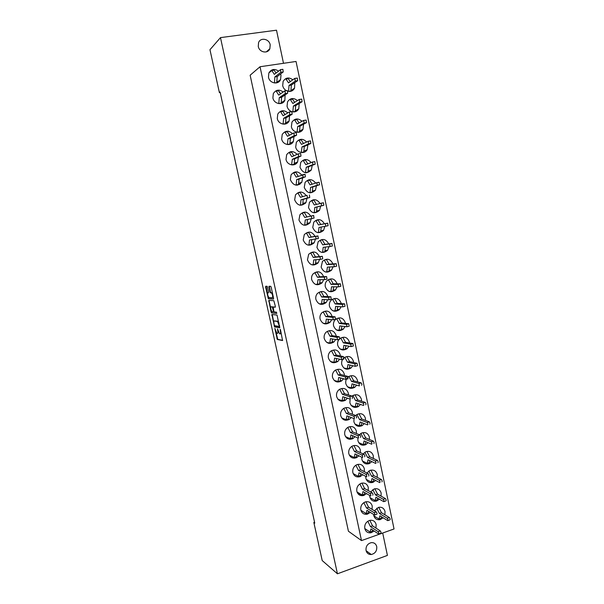 <?xml version="1.0" encoding="UTF-8"?>
<svg xmlns="http://www.w3.org/2000/svg" width="604" height="604" viewBox="0 0 604 604"><rect width="100%" height="100%" fill="white"/><g stroke="black" fill="none" stroke-linecap="round" stroke-linejoin="round"><path stroke-width="0.91" d="M274.858 328.395L277.319 339.471L282.551 340.528L280.513 329.92L280.165 329.248L280.377 331.113C280.709 332.887 280.618 333.808 280.09 333.884L279.456 333.71L277.53 328.833L277.704 330.667C278.029 332.419 277.938 333.332 277.425 333.408L276.806 333.242L274.858 328.395M270.192 44.809L269.867 48.697C267.919 54.118 259.297 52.488 258.278 46.455L258.55 42.68C260.43 37.108 269.188 38.747 270.192 44.809M376.737 546.628C377.055 550.893 375.235 553.521 371.271 554.51C368.561 554.578 366.817 553.241 366.047 550.508C365.707 546.333 367.474 543.706 371.324 542.634C374.133 542.475 375.937 543.811 376.737 546.628M365.745 476.367L365.865 478.247C367.021 481.864 369.384 483.245 372.955 482.377L375.68 480.467M377.213 477.349L377.236 474.48C376.035 470.773 373.612 469.421 369.95 470.418L366.877 472.985M354.48 458.194L353.551 457.22M361.811 457.205L361.894 459.508C363.147 463.306 365.639 464.657 369.361 463.585L371.905 461.63M373.34 458.466L373.31 455.831C372.019 451.943 369.467 450.614 365.654 451.83L363.125 453.929M349.988 439.304L349.248 438.262M349.776 439.055L347.217 437.908M357.893 437.938L357.908 440.686C359.267 444.657 361.872 445.986 365.737 444.68L368.123 442.679M369.437 439.478L369.369 437.085C367.972 433.023 365.299 431.724 361.351 433.174L359.403 434.767M345.601 420.293L345.058 419.289M353.989 418.572L353.899 421.766C355.363 425.911 358.089 427.217 362.083 425.677L364.325 423.623M365.511 420.392L365.412 418.255C363.902 414.019 361.117 412.743 357.047 414.442L355.718 415.492M341.305 401.177L340.935 400.278M350.101 399.093L349.875 402.762C351.445 407.081 354.284 408.349 358.391 406.575L360.512 404.446M361.562 401.192L361.426 399.327C359.81 394.925 356.911 393.687 352.728 395.62L351.989 396.201M337.077 381.97L336.836 381.192M357.576 381.887L357.432 380.316C355.696 375.741 352.691 374.54 348.41 376.722C346.235 378.504 345.375 380.822 345.828 383.661C347.511 388.153 350.463 389.384 354.676 387.368L356.677 385.156M332.902 362.687L332.766 362.03M353.559 362.476L353.416 361.215C351.558 356.466 348.455 355.303 344.091 357.727C342.091 359.516 341.313 361.766 341.758 364.469C343.563 369.127 346.613 370.327 350.916 368.062L352.827 365.737M339.773 338.648C337.93 340.429 337.236 342.604 337.674 345.178C339.591 350.003 342.747 351.166 347.119 348.667L348.953 346.205M349.505 342.959L349.376 342.015C347.504 337.228 344.378 336.043 339.999 338.459M345.42 323.344L345.322 322.725C343.231 317.659 339.939 316.572 335.454 319.478C333.763 321.237 333.136 323.344 333.567 325.805C335.605 330.788 338.844 331.913 343.291 329.18L345.043 326.538M341.298 303.623L341.245 303.344C339.033 298.119 335.665 297.077 331.128 300.203C329.58 301.94 329.021 303.978 329.444 306.326C331.604 311.468 334.926 312.555 339.418 309.595L341.101 306.749M337.13 283.797C334.782 278.482 331.339 277.493 326.802 280.837C325.39 282.544 324.884 284.514 325.299 286.757C327.572 292.049 330.977 293.106 335.514 289.92L337.123 286.832M332.932 263.88C330.335 258.701 326.847 257.863 322.476 261.366L321.132 267.096C323.525 272.532 326.998 273.552 331.566 270.154L333.098 266.794M328.689 243.865C325.866 238.844 322.347 238.15 318.142 241.789L316.941 247.338C319.448 252.91 322.997 253.899 327.587 250.298L329.021 246.643M324.408 223.759C321.373 218.905 317.832 218.354 313.801 222.113L312.736 227.474C315.356 233.189 318.965 234.148 323.57 230.358L324.892 226.364M320.044 203.457C316.79 198.875 313.257 198.497 309.452 202.332L308.508 207.519C311.234 213.363 314.911 214.299 319.524 210.32L320.701 206.077M315.613 183.027C312.162 178.761 308.652 178.565 305.088 182.446L304.257 187.466C307.096 193.439 310.826 194.352 315.439 190.192L316.473 185.76M311.128 162.521C307.519 158.573 304.046 158.542 300.724 162.446L299.992 167.308C302.929 173.408 306.711 174.299 311.324 169.973L312.208 165.337M306.598 141.948C302.861 138.301 299.448 138.429 296.345 142.348L295.703 147.059C296.677 152.82 304.635 154.601 307.179 149.671L307.904 144.824M302.038 121.298C298.202 117.946 294.843 118.225 291.951 122.136L291.385 126.704C292.381 132.586 300.55 134.352 303.004 129.264L303.563 124.213M297.447 100.581C293.536 97.508 290.237 97.916 287.549 101.812L287.051 106.244C287.731 108.931 289.301 110.728 291.77 111.649M291.86 111.672C294.895 112.404 297.213 111.438 298.799 108.773L299.176 103.51M292.827 79.796C288.871 76.972 285.639 77.501 283.125 81.381L282.695 85.685C283.231 87.92 284.461 89.588 286.394 90.691M287.753 91.242C290.788 91.883 293.061 90.864 294.563 88.176L294.76 82.71M363.721 495.401L362.604 494.857M369.678 495.446L369.814 496.896C370.886 500.339 373.121 501.728 376.534 501.071L379.44 499.198M381.064 496.133L381.139 493.045C380.037 489.519 377.734 488.145 374.223 488.93L370.645 491.943M373.619 514.434L373.748 515.454C374.729 518.73 376.843 520.127 380.09 519.659L383.185 517.824M384.899 514.812L385.027 511.528C384.008 508.168 381.826 506.779 378.489 507.368L374.412 510.795M368.206 490.561L368.281 487.436C367.119 483.804 364.725 482.43 361.109 483.336C357.81 484.914 356.383 487.564 356.828 491.279C357.953 494.827 360.271 496.209 363.797 495.446L366.545 493.642M364.303 471.649L364.325 468.749C363.064 464.929 360.535 463.585 356.76 464.718C353.68 466.371 352.366 468.968 352.827 472.509C354.042 476.231 356.496 477.598 360.18 476.616L362.74 474.774M360.377 452.63L360.346 449.965C358.98 445.963 356.33 444.65 352.396 446.024C349.535 447.738 348.334 450.282 348.802 453.642C350.124 457.553 352.706 458.897 356.541 457.673L358.919 455.809M356.42 433.506L356.352 431.097C354.865 426.915 352.094 425.631 348.032 427.255C345.382 429.014 344.288 431.49 344.756 434.691C346.19 438.783 348.893 440.097 352.872 438.632L355.092 436.722M352.442 414.269L352.336 412.139C350.735 407.776 347.844 406.53 343.661 408.41C341.215 410.191 340.226 412.608 340.694 415.643C342.242 419.916 345.065 421.199 349.172 419.486L351.249 417.523M348.433 394.925L348.297 393.091C346.583 388.546 343.578 387.338 339.289 389.474C337.04 391.271 336.149 393.619 336.609 396.511C338.278 400.958 341.215 402.204 345.435 400.241L347.391 398.21M344.393 375.477L344.242 373.944C342.408 369.225 339.297 368.062 334.918 370.456C332.849 372.26 332.049 374.533 332.502 377.274C334.291 381.902 337.342 383.11 341.66 380.89L343.51 378.768M340.316 355.922L340.173 354.714C338.21 349.822 334.993 348.704 330.547 351.347C328.651 353.136 327.934 355.341 328.38 357.953C330.29 362.747 333.446 363.918 337.847 361.449L339.614 359.199M336.202 336.254L336.081 335.386C333.989 330.328 330.682 329.248 326.168 332.14C324.446 333.921 323.797 336.05 324.235 338.534C326.273 343.502 329.527 344.62 333.989 341.909L335.688 339.508M332.057 316.481L331.966 315.96C329.754 310.75 326.364 309.709 321.796 312.842C320.218 314.593 319.644 316.655 320.075 319.018C322.234 324.144 325.571 325.231 330.094 322.272L331.732 319.682M327.866 296.609L327.829 296.443C325.496 291.075 322.023 290.079 317.417 293.438C315.983 295.167 315.477 297.153 315.892 299.41C318.172 304.695 321.6 305.737 326.16 302.551L327.73 299.727M323.631 276.632C321.094 271.279 317.568 270.381 313.046 273.937C311.732 275.628 311.279 277.553 311.687 279.705C314.088 285.141 317.591 286.145 322.189 282.732L323.691 279.644M319.357 256.557C316.572 251.37 313.008 250.622 308.659 254.337L307.459 259.901C309.98 265.481 313.559 266.455 318.18 262.831L319.599 259.433M315.046 236.391C312.026 231.377 308.44 230.788 304.28 234.624L303.216 239.999C305.858 245.722 309.497 246.666 314.133 242.831L315.454 239.108M310.683 216.104C307.444 211.302 303.85 210.871 299.886 214.805L298.95 220.007C301.706 225.858 305.405 226.772 310.048 222.748L311.241 218.671M306.205 195.598C302.755 191.136 299.176 190.894 295.484 194.881L294.661 199.909C297.523 205.888 301.283 206.779 305.934 202.567L306.983 198.293M301.683 175.017C298.044 170.894 294.51 170.841 291.075 174.85L290.35 179.705C293.325 185.821 297.138 186.689 301.789 182.302L302.687 177.818M297.108 154.367C293.325 150.577 289.844 150.69 286.651 154.707L286.017 159.411C287.006 165.202 295.062 166.93 297.606 161.94L298.346 157.236M292.495 133.643C288.606 130.17 285.179 130.441 282.219 134.458L281.668 139.011C282.672 144.922 290.939 146.636 293.393 141.487L293.959 136.564M287.851 112.857C283.88 109.686 280.52 110.102 277.772 114.096L277.289 118.505C278.316 124.53 286.794 126.244 289.15 120.943L289.543 115.794M283.178 92.004C279.154 89.113 275.862 89.649 273.31 93.628L272.895 97.901C273.937 104.039 282.612 105.745 284.877 100.302L285.08 94.934M278.482 71.076C274.427 68.441 271.204 69.098 268.833 73.046L268.478 77.191C269.535 83.435 278.406 85.141 280.573 79.569L280.988 75.296L280.588 73.982M372.087 509.376L372.223 506.039C371.15 502.581 368.893 501.199 365.435 501.886C361.932 503.374 360.392 506.069 360.815 509.965C361.849 513.324 364.038 514.729 367.391 514.163L370.343 512.396M375.945 528.077L376.141 524.551C375.159 521.267 373.03 519.878 369.754 520.369C366.032 521.743 364.378 524.476 364.786 528.56C365.73 531.746 367.791 533.151 370.969 532.781L374.133 531.044M271.891 314.48L274.563 326.915L279.758 327.738L277.047 315.077L271.891 314.48M219.38 92.601L220.075 91.982L314.775 523.155L313.831 522.43L322.211 560.565L337.44 573.8L220.475 37.622L209.958 49.709L219.38 92.601L220.181 92.48M267.557 287.187L267.081 286.273L265.707 286.266L265.632 287.172L268.387 298.784L273.484 299.071L273.567 298.165L271.173 287.217L270.773 286.319L268.984 286.281L269.92 291.845L270.328 292.744L271.46 292.887C272.676 294.888 272.963 296.511 272.329 297.734L268.825 297.5C267.632 295.53 267.346 293.937 267.957 292.706L268.501 292.721L268.576 291.815L267.557 287.187M271.068 311.966L268.803 300.399L273.839 300.694L275.349 306.303L275.265 307.202L273.189 307.036L273.778 310.992L274.261 311.936L276.481 312.17L276.715 313.438L271.475 312.872L271.166 310.29M362.506 495.703L357.281 492.63M290.056 144.326L291.098 143.714M295.197 164.288L295.281 163.405M324.688 323.872L324.665 323.442M328.78 343.321L328.704 342.785M341.154 400.852L340.603 401.011M354.442 474.283L353.997 474.427M314.563 522.181L313.831 522.43M337.44 573.8L387.421 555.401L382.694 533.022M250.139 75.221L348.425 531.233L361.494 540.603L260.03 66.742L250.139 75.221M283.495 63.299L276.504 30.2L220.475 37.622M260.03 66.742L296.043 61.465L394.042 528.961L361.494 540.603M277.636 333.355L278.308 331.521M280.309 333.831L281.011 332.192M275.832 331.566L277.757 339.35L282.695 340.354M272.449 297.704L273.159 296.292M272.676 294.08L271.906 292.774L271.249 292.797M269.324 286.281L270.365 291.74L270.773 292.638L271.702 292.691M268.093 296.27L268.825 298.67L273.604 298.95M266.047 286.266L267.587 293.967M270.705 308.168L269.173 301.185L268.727 301.29M269.135 300.414L269.173 301.185M275.386 307.066L273.589 306.938M276.813 313.295L271.543 312.902M271.068 306.862C270.449 308.063 270.743 309.656 271.951 311.641L273.302 311.838L273.386 310.954L272.306 306.991L271.385 306.787M273.355 311.823L273.891 311.385M273.046 307.383L272.238 306.96M271.513 306.749L272.676 306.847M271.513 311.86L271.989 312.789M274.526 325.609L275.062 326.832L279.886 327.572M272.208 314.518L273.846 322.513M274.322 325.065L274.654 325.722L279.154 326.402L279.214 325.79L277.576 321.494L274.291 320.988C273.793 321.086 273.703 322.015 274.035 323.759L274.322 325.065M279.199 326.394L279.697 326.183M279.025 323.125L278.021 321.381L277.357 321.396M274.556 320.92L277.81 321.283M369.837 520.346L372.54 525.85L380.256 530.901C381.079 532.094 381.252 532.887 380.777 533.287L378.904 533.959M372.54 529.987L372.162 531.361L370.071 532.101L364.778 528.523M367.813 521.222L370.433 526.59L378.112 531.663C378.934 532.856 379.108 533.657 378.64 534.049L370.932 528.915L370.071 532.101M372.54 525.85L370.433 526.59M373.838 515.831L378.98 519.04L379.886 515.793L387.745 520.633C388.244 520.225 388.07 519.432 387.232 518.255L379.395 513.476L376.737 508.168M388.025 520.535L389.874 519.885C390.373 519.478 390.199 518.685 389.354 517.507L381.486 512.751L378.746 507.3M378.98 519.04L381.056 518.315L381.486 516.782M379.395 513.476L381.486 512.751M365.881 501.773L368.591 507.239L376.239 511.913C377.07 513.098 377.236 513.891 376.753 514.298L374.873 514.955M368.629 511.324L368.229 512.871L366.13 513.596L360.89 510.282M363.85 502.634L366.477 507.964L374.087 512.66C374.91 513.845 375.084 514.638 374.601 515.046L366.975 510.297L366.13 513.596M368.591 507.239L366.477 507.964M370.018 497.628L375.076 500.573L375.967 497.213L383.751 501.667C384.257 501.252 384.084 500.452 383.246 499.281L375.469 494.88L372.811 489.618M384.031 501.569L385.881 500.927C386.394 500.512 386.22 499.719 385.375 498.557L377.568 494.17L374.827 488.764M375.076 500.573L377.16 499.855L377.613 498.157M375.469 494.88L377.568 494.17M361.909 483.102L364.62 488.53L372.2 492.826C373.038 494.004 373.204 494.804 372.706 495.22M364.703 492.577L364.28 494.283L362.173 495.001L357.017 491.966M359.871 483.955L362.498 489.248L370.048 493.559C370.871 494.736 371.037 495.537 370.546 495.952L362.996 491.588L362.173 495.001M361.819 483.125L360.754 483.479M364.62 488.53L362.498 489.248M366.205 479.349L371.15 482.007L372.026 478.542L379.735 482.611C380.248 482.181 380.082 481.388 379.244 480.225L371.528 476.201L368.863 470.977M381.879 481.894C382.392 481.464 382.226 480.671 381.388 479.508L373.634 475.499L370.886 470.139L369.618 470.561M381.388 479.508L379.237 480.218L381.388 479.508M371.15 482.007L373.249 481.312L373.725 479.433M371.528 476.201L373.634 475.499M356.503 464.831L357.923 464.37L360.626 469.738L368.161 473.657C368.976 474.82 369.142 475.612 368.651 476.05M360.754 473.725L360.316 475.62L358.195 476.314L353.159 473.581M355.869 465.193L358.497 470.441L365.994 474.366C366.809 475.537 366.975 476.329 366.485 476.767L359.002 472.796L358.195 476.314M360.626 469.738L358.497 470.441M362.408 460.995L367.209 463.359L368.062 459.78L375.711 463.464C376.216 463.011 376.058 462.219 375.235 461.079L367.564 457.424L364.899 452.245M377.862 462.762C378.368 462.309 378.21 461.516 377.387 460.376L369.678 456.745L366.945 451.452L365.45 451.928M367.209 463.359L369.316 462.679L369.807 460.618M367.564 457.424L369.678 456.745M352.306 446.077L353.929 445.563L356.617 450.856L364.099 454.389C364.907 455.537 365.065 456.337 364.582 456.79M356.783 454.774L356.33 456.858L354.201 457.538L349.316 455.129M351.845 446.333L354.48 451.543L361.924 455.084C362.725 456.231 362.883 457.032 362.408 457.485L354.986 453.906L354.201 457.538M356.617 450.856L354.48 451.543M358.633 442.566L363.253 444.619L364.084 440.928L371.671 444.219C372.162 443.759 372.011 442.959 371.196 441.826L363.585 438.564L360.913 433.43M373.831 443.54C374.329 443.072 374.17 442.271 373.363 441.146L365.707 437.9L362.981 432.675L361.305 433.196M363.253 444.619L365.367 443.955L365.873 441.705M363.585 438.564L365.707 437.9M348.115 427.209L349.912 426.658L352.593 431.883L360.022 435.023C360.807 436.156 360.966 436.956 360.49 437.432M352.796 435.726L352.321 438.013L350.184 438.678L345.488 436.586M347.806 427.39L350.448 432.547L357.832 435.711C358.617 436.843 358.776 437.643 358.3 438.111L350.947 434.925L350.184 438.678M352.593 431.883L350.448 432.547M354.88 424.046L359.274 425.797L360.082 421.985L367.602 424.891C368.093 424.401 367.942 423.6 367.149 422.49L359.584 419.614L356.911 414.518M369.776 424.219C370.267 423.729 370.116 422.936 369.316 421.826L361.713 418.965L359.002 413.808L357.168 414.367M359.274 425.797L361.396 425.141L361.924 422.694M359.584 419.614L361.713 418.965M343.933 408.244L345.873 407.662L348.546 412.819L355.915 415.567C356.692 416.684 356.843 417.485 356.375 417.976M348.787 416.579L348.297 419.07L346.152 419.72L341.698 417.96M343.752 408.349L346.386 413.468L353.718 416.231C354.495 417.349 354.646 418.157 354.178 418.647L346.9 415.862L346.152 419.72M348.546 412.819L346.386 413.468M351.151 405.443L355.28 406.877L356.066 402.959L363.517 405.458C364.001 404.952 363.857 404.151 363.072 403.057L355.567 400.573L352.887 395.522M365.699 404.808C366.183 404.303 366.032 403.495 365.254 402.4L357.704 399.939L355.001 394.857L353.03 395.431M355.28 406.877L357.409 406.243L357.946 403.585M355.567 400.573L357.704 399.939M339.735 389.18L341.819 388.576L344.476 393.665L351.792 396.013C352.555 397.115 352.706 397.915 352.238 398.429M344.756 397.334L344.257 400.044L342.098 400.679L337.93 399.244M339.667 389.225L342.309 394.291L349.588 396.662C350.35 397.764 350.501 398.572 350.041 399.078L342.823 396.7L342.098 400.679M344.476 393.665L342.309 394.291M347.443 386.734L351.264 387.866L352.034 383.834L359.418 385.933L358.98 383.517L351.528 381.434L348.848 376.428M361.6 385.299C362.083 384.771 361.939 383.97 361.169 382.883L353.672 380.814L350.984 375.809L348.878 376.405M351.264 387.866L353.4 387.247L353.952 384.378M351.528 381.434L353.672 380.814M340.392 374.412L338.217 375.031L335.575 370.01L337.742 369.399L340.392 374.412L347.647 376.36L348.085 378.784L346.047 379.372M340.701 377.983L340.188 380.92L338.029 381.539L334.193 380.422M338.217 375.031L345.435 376.994L345.873 379.418L338.731 377.44L338.029 381.539M343.759 367.919L347.224 368.765L347.972 364.612L355.288 366.311L354.865 363.887L347.466 362.204L344.793 357.258L346.945 356.67L349.625 361.6L357.062 363.276L357.485 365.692L355.462 366.266M347.224 368.765L349.369 368.161L349.935 365.073M347.466 362.204L349.625 361.6M336.285 355.069L334.103 355.665L331.475 350.72L333.65 350.131L336.285 355.069L343.487 356.609L343.91 359.04L341.841 359.614M336.624 358.534L336.111 361.705L333.937 362.309L330.479 361.494M334.103 355.665L341.26 357.221L341.69 359.659L334.616 358.089L333.937 362.309M340.09 348.984L343.17 349.573L343.895 345.307L351.143 346.59L350.728 344.159L343.389 342.883L340.731 338.013L342.891 337.432L345.556 342.294L352.94 343.563L353.348 345.994L351.294 346.553M343.17 349.573L345.322 348.984L345.903 345.662M343.389 342.883L345.556 342.294M332.155 335.628L329.965 336.209L327.345 331.339L329.535 330.766L332.155 335.628L339.297 336.76L339.72 339.199L337.621 339.765M332.532 338.987L332.004 342.392L329.822 342.981L326.787 342.438M329.965 336.209L337.062 337.357L337.485 339.803L330.479 338.648L329.822 342.981M336.428 329.927L339.093 330.29L339.803 325.896L346.983 326.772L346.575 324.333L339.289 323.465L336.639 318.67L338.814 318.112L341.464 322.898L348.795 323.752L349.195 326.19L347.104 326.741M339.093 330.29L341.26 329.716L341.841 326.145M339.289 323.465L341.464 322.898M328.01 316.096L325.805 316.662L323.2 311.868L325.397 311.309L328.01 316.096L335.092 316.813L335.499 319.259L333.37 319.818M328.417 319.327L327.881 322.997L325.692 323.563L323.095 323.253M325.805 316.662L332.849 317.387L333.257 319.841L326.326 319.108L325.692 323.563M332.751 310.735L335.001 310.909L335.688 306.402L342.793 306.862L342.4 304.408L335.167 303.955L332.532 299.237L334.714 298.693L337.357 303.404L344.627 303.842L345.02 306.288L342.898 306.832M335.001 310.909L337.175 310.35L337.764 306.538M335.167 303.955L337.357 303.404M323.842 296.466L321.63 297.009L319.04 292.298L321.245 291.755L323.842 296.466L330.864 296.76L331.264 299.222L329.104 299.765M324.272 299.569L323.736 303.495L319.38 303.918M321.63 297.009L328.614 297.319L329.014 299.788L322.151 299.471L321.539 304.046M329.044 291.4L330.886 291.438L331.551 286.809L338.587 286.84L338.202 284.378L331.03 284.348L328.41 279.705L330.592 279.176L333.227 283.812L340.437 283.835L340.822 286.296L338.67 286.825M330.886 291.438L333.068 290.894L333.665 286.817M331.03 284.348L333.227 283.812M319.652 276.738L317.432 277.266L314.858 272.631L317.07 272.102L319.652 276.738L326.613 276.609L327.006 279.078L324.816 279.614M320.112 279.705L319.576 283.903L315.628 284.446M317.432 277.266L324.212 277.1L324.741 279.629L317.961 279.743L317.364 284.439M325.284 271.928L326.749 271.868L327.398 267.119L334.359 266.726L333.831 264.205L326.877 264.65L324.265 260.082L326.454 259.569L329.074 264.129L336.224 263.721L336.602 266.198L334.42 266.711M326.749 271.868L328.946 271.347L329.542 266.998M326.877 264.65L329.074 264.129M315.447 256.911L313.219 257.425L310.652 252.865L312.872 252.359L315.447 256.911L322.347 256.353L322.725 258.837L320.498 259.358M315.93 259.735L315.394 264.22L311.807 264.824M313.219 257.425L319.916 256.828L320.452 259.365L313.748 259.916L313.174 264.733M321.449 252.321L322.596 252.2L323.216 247.33L330.109 246.507L329.573 243.978L322.695 244.847L320.097 240.362L322.302 239.863L324.907 244.348L331.996 243.51L332.359 246.002L330.146 246.5M322.596 252.2L324.801 251.702L325.397 247.066M322.695 244.847L324.907 244.348M311.219 236.994L308.976 237.493L306.424 233.008L308.659 232.517L311.219 236.994L317.885 235.945L318.421 238.497L309.505 239.984L308.961 244.937L307.912 245.073M311.724 239.66L311.188 244.431L308.961 244.937M308.976 237.493L315.605 236.451L316.141 239.003M317.538 232.593L318.421 232.442L319.018 227.444L325.835 226.19L325.299 223.646L318.497 224.952L315.907 220.543L318.119 220.067L320.716 224.469L327.738 223.201L328.1 225.7L325.835 226.19M318.421 232.442L320.633 231.959L321.23 227.036M318.497 224.952L320.716 224.469M311.264 215.975L311.807 218.535L305.254 219.962L304.726 225.035L306.96 224.552L307.496 219.478L314.103 218.052L313.559 215.485L304.718 217.448L302.174 213.046L304.416 212.578L306.953 216.949M304.726 225.035L303.925 225.194M307.496 219.478L305.254 219.962M313.559 212.744L314.223 212.585L314.805 207.459L321.547 205.768L321.192 203.254L314.276 204.96L311.702 200.626L313.921 200.166L316.451 204.394M313.672 212.767L316.443 212.117L317.032 206.991L323.82 205.292L323.465 202.785L321.003 203.208M304.567 202.997L305.292 203.284M314.223 212.585L316.443 212.117M314.805 207.459L317.032 206.991M306.938 195.386L300.437 197.312L297.908 192.993L300.158 192.533L302.589 196.67M309.399 194.964L309.754 197.5L303.231 199.373L302.717 204.575L300.203 205.254M307.096 195.432L307.451 197.969L300.973 199.833L300.475 205.035L299.871 205.201M303.231 199.373L300.973 199.833M302.717 204.575L300.475 205.035M309.512 192.782L310.011 192.631L310.562 187.376L317.228 185.247L316.881 182.718L310.033 184.862L307.474 180.611L309.701 180.173L312.125 184.175M310.011 192.85L312.238 192.178L312.804 186.93L319.516 184.786L319.169 182.257L316.73 182.665M298.595 184.665L298.497 184.182M310.011 192.631L312.238 192.178M310.562 187.376L312.804 186.93M302.581 174.692L305.035 174.292L296.134 177.078L293.619 172.835L295.877 172.397L298.21 176.308M305.035 174.292L305.39 176.844L298.942 179.169L298.452 184.492L296.473 185.171M302.725 174.745L303.08 177.297L296.67 179.614L296.194 184.937L295.749 185.096M298.942 179.169L296.67 179.614M298.452 184.492L296.194 184.937M305.405 172.714L306.303 167.195L312.895 164.62L312.555 162.068L305.767 164.666L303.223 160.498L305.465 160.075L307.791 163.858M306.266 172.797L308.01 172.14L308.553 166.764L315.19 164.182L314.85 161.638L312.411 162.023M305.775 172.578L308.01 172.14M306.303 167.195L308.553 166.764M298.202 153.899L300.649 153.514L298.127 153.907L291.808 156.738L289.308 152.578L291.581 152.155L293.808 155.84M300.649 153.514L300.996 156.081L294.631 158.86L294.163 164.311L292.646 164.945M298.331 153.945L298.678 156.512L292.351 159.282L291.573 164.877M294.631 158.86L292.351 159.282M294.163 164.311L291.898 164.741M301.253 152.548L302.023 146.915L308.538 143.888L308.206 141.321L301.487 144.371L298.95 140.287L301.2 139.879L303.427 143.45M302.423 152.608L303.759 152.012L304.28 146.5L310.841 143.465L310.509 140.906L308.078 141.268M301.517 152.427L303.759 152.012M302.023 146.915L304.28 146.5M293.801 132.993L296.247 132.631L293.703 133.008L287.466 136.293L284.975 132.216L287.255 131.815L289.384 135.288M296.247 132.631L296.587 135.213L290.298 138.444L289.852 144.031L288.704 144.605M293.914 133.046L294.254 135.628L288.01 138.86L287.353 144.56M290.298 138.444L288.01 138.86M289.852 144.031L287.579 144.447M297.055 132.268L297.719 126.53L304.152 123.05L303.608 120.438L297.183 123.979L294.661 119.97L296.919 119.584L299.048 122.952M298.474 132.306L299.493 131.778L299.992 126.138L306.47 122.65L306.145 120.068L303.721 120.415M297.236 132.17L299.493 131.778M297.719 126.53L299.992 126.138M289.376 111.982L291.815 111.642L289.248 112.004L283.095 115.749L280.626 111.763L282.914 111.378L284.937 114.632M291.815 111.642L292.147 114.239L285.941 117.939L285.526 123.654L284.665 124.152M289.475 112.034L289.807 114.632L283.646 118.324L283.087 124.137M285.941 117.939L283.646 118.324M285.526 123.654L283.238 124.047M292.819 111.891L293.393 106.047L299.75 102.099L299.199 99.479L292.857 103.48L290.343 99.562L292.615 99.192L294.646 102.348M294.435 111.899L295.205 111.438L295.673 105.67L302.076 101.721L301.758 99.116L299.335 99.456M292.932 111.823L295.205 111.438M293.393 106.047L295.673 105.67M284.922 90.864L287.368 90.54L284.778 90.887L278.708 95.107L276.247 91.196L278.55 90.834L280.475 93.877M287.368 90.54L287.693 93.159L281.562 97.32L281.17 103.171L280.528 103.594M285.012 90.91L285.337 93.537L279.259 97.689L278.784 103.609M281.562 97.32L279.259 97.689M281.17 103.171L278.874 103.548M288.553 91.408L289.052 85.458L295.326 81.049L294.775 78.407L288.508 82.884L286.009 79.041L288.289 78.694L290.23 81.653M290.32 91.393L290.886 91L291.339 85.104L297.659 80.687L297.349 78.067L294.933 78.384M288.614 91.363L290.886 91M289.052 85.458L291.339 85.104M268.886 72.918L271.853 70.532L274.163 70.185L275.99 73.031M280.452 69.641L282.891 69.324L283.216 71.967L277.168 76.602L276.798 82.589L276.322 82.944M271.853 70.532L274.299 74.352L280.52 69.679L280.852 72.321L274.85 76.957L274.45 82.975M277.168 76.602L274.85 76.957M276.798 82.589L274.495 82.944M280.754 331.022L280.377 331.113M277.817 339.38L277.379 339.493M277.334 338.429L276.896 338.542M268.395 292.593L267.957 292.706M270.849 292.668L270.403 292.774M270.365 291.74L269.92 291.845M269.354 287.089L268.901 287.202M268.901 298.701L268.455 298.814M268.425 297.78L267.98 297.893M266.077 287.066L265.632 287.172M273.635 306.923L273.189 307.036M275.062 326.832L274.624 326.938M274.586 325.888L274.148 325.994M272.253 315.243L271.815 315.356M279.592 325.699L279.214 325.79M274.737 320.875L274.291 320.988M380.256 530.901L378.112 531.663M387.232 518.255L389.354 517.507M376.239 511.913L374.087 512.66M383.246 499.281L385.375 498.557M370.048 493.559L372.2 492.826L370.041 493.559M368.146 473.649L365.979 474.359L368.161 473.657M375.205 461.063L377.357 460.361M364.069 454.374L361.894 455.069L364.099 454.389M371.158 441.811L373.325 441.124M359.976 435.008L357.787 435.688M367.096 422.468L369.263 421.796M355.862 415.544L353.665 416.209M363.012 403.027L365.186 402.37M351.724 395.982L349.52 396.632M358.904 383.487L361.086 382.853M347.564 376.322L345.352 376.956M354.774 363.85L356.972 363.238M343.389 356.571L341.169 357.183M350.63 344.121L352.834 343.517M339.191 336.715L336.957 337.311M346.454 324.288L348.674 323.706M334.971 316.76L332.728 317.342M342.272 304.363L344.491 303.797M330.735 296.707L328.478 297.274M338.059 284.333L340.294 283.789M326.47 276.557L324.212 277.1M333.831 264.205L336.073 263.676M322.189 256.3L319.916 256.828M329.573 243.978L331.83 243.465M317.885 235.945L315.605 236.451M325.299 223.646L327.564 223.155M314.103 218.052L311.807 218.535M321.547 205.768L323.82 205.292M309.754 197.5L307.451 197.969M317.228 185.247L319.516 184.786M305.39 176.844L303.08 177.297M312.895 164.62L315.19 164.182M300.996 156.081L298.678 156.512M308.538 143.888L310.841 143.465M296.587 135.213L294.254 135.628M304.152 123.05L306.47 122.65M292.147 114.239L289.807 114.632M299.75 102.099L302.076 101.721M287.693 93.159L285.337 93.537M295.326 81.049L297.659 80.687M283.216 71.967L280.852 72.321M269.867 48.697L266.288 51.891M371.271 554.51L366.092 550.697M372.955 482.377L371.837 481.781M369.361 463.585L368.229 463.026M358.391 406.575L357.409 406.235M354.676 387.368L353.446 387.005M350.916 368.062L349.452 367.715M347.119 348.667L345.435 348.357M343.291 329.18L341.388 328.931M339.418 309.595L337.311 309.444M335.514 289.92L333.219 289.89M331.566 270.154L329.089 270.267M327.587 250.298L324.944 250.584M323.57 230.358L320.769 230.841M319.524 210.32L316.572 211.023M315.439 190.192L312.351 191.136M311.324 169.973L308.108 171.189M307.179 149.671L303.842 151.166M303.004 129.264L299.554 131.068M298.799 108.773L295.243 110.902M294.563 88.176L290.917 90.66M376.534 501.071L375.446 500.444M380.09 519.659L379.063 519.017M363.797 495.446L362.725 494.812M360.18 476.616L359.086 476.02M356.541 457.673L355.454 457.137M352.872 438.632L351.822 438.164M349.172 419.486L348.191 419.101M345.435 400.241L344.288 399.848M341.66 380.89L340.263 380.49M337.847 361.449L336.209 361.071M333.989 341.909L332.132 341.585M330.094 322.272L328.025 322.038M326.16 302.551L323.887 302.423M322.189 282.732L319.727 282.755M318.18 262.831L315.537 263.019M314.133 242.831L311.324 243.216M310.048 222.748L307.089 223.352M305.934 202.567L302.831 203.42M301.789 182.302L298.55 183.42M297.606 161.94L294.246 163.359M293.393 141.487L289.92 143.224M289.15 120.943L285.571 123.012M284.877 100.302L281.2 102.733M280.573 79.569L276.806 82.378M367.391 514.163L366.364 513.513M299.992 184.19L297.138 185.164M305.209 203.48L302.763 204.152M277.757 339.35L277.319 339.471M271.906 292.774L271.46 292.887M270.773 292.638L270.328 292.744M268.825 298.67L268.387 298.784M272.751 306.877L272.306 306.991M271.921 312.759L271.475 312.872M275.001 326.802L274.563 326.915M278.021 321.381L277.576 321.494M375.235 461.079L377.387 460.376M371.196 441.826L373.363 441.146M360.022 435.023L357.832 435.711M367.149 422.49L369.316 421.826M355.915 415.567L353.718 416.231M363.072 403.057L365.254 402.4M351.792 396.013L349.588 396.662M358.98 383.517L361.169 382.883M347.647 376.36L345.435 376.994M354.865 363.887L357.062 363.276M343.487 356.609L341.26 357.221M350.728 344.159L352.94 343.563M339.297 336.76L337.062 337.357M346.575 324.333L348.795 323.752M335.092 316.813L332.849 317.387M342.4 304.408L344.627 303.842M330.864 296.76L328.614 297.319M338.202 284.378L340.437 283.835M326.613 276.609L324.356 277.153M333.982 264.258L336.224 263.721M322.347 256.353L320.067 256.874M329.739 244.024L331.996 243.51M318.051 235.99L315.764 236.504M325.473 223.691L327.738 223.201M313.733 215.53L311.438 216.021M321.192 203.254L323.465 202.785M316.881 182.718L319.169 182.257M312.555 162.068L314.85 161.638M308.206 141.321L310.509 140.906M303.827 120.46L306.145 120.068M299.433 99.501L301.758 99.116M295.009 78.429L297.349 78.067M282.891 69.324L280.52 69.679"/></g></svg>
